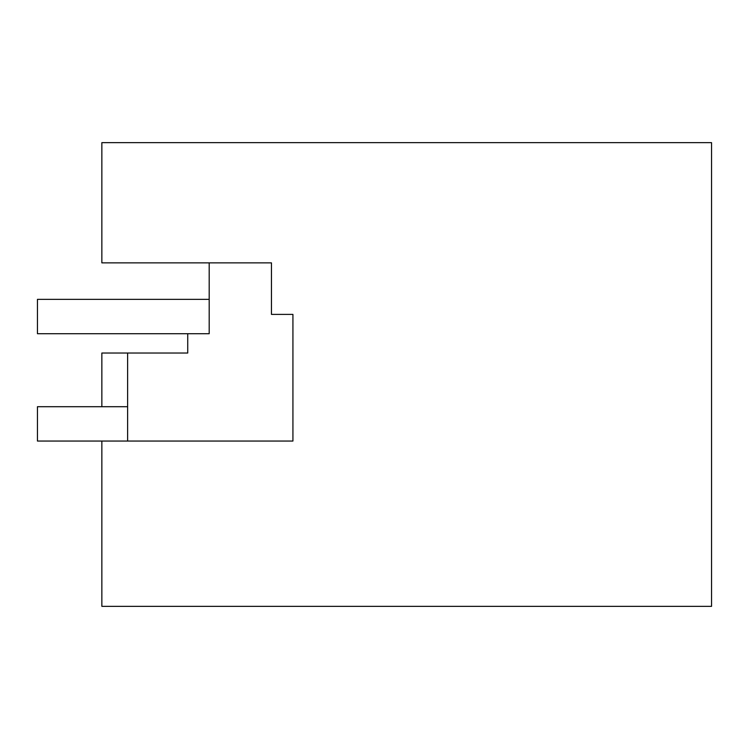 <?xml version="1.0" encoding="UTF-8"?>
<svg xmlns="http://www.w3.org/2000/svg" width="749" height="749" viewBox="0 0 749 749"><rect width="100%" height="100%" fill="white"/><g stroke="black" fill="none" stroke-linecap="round" stroke-linejoin="round"><path stroke-width="1.12" d="M711.55 606.353L711.55 142.647L101.855 142.647L101.855 262.862L271.456 262.862L271.456 314.393L292.925 314.393L292.925 441.049L101.855 441.049L101.855 606.353L711.55 606.353M209.196 262.862L209.196 333.708L37.45 333.708L37.45 299.366L209.196 299.366M101.855 406.707L101.855 353.032L127.62 353.032L127.62 441.049L37.45 441.049L37.45 406.707L127.62 406.707M187.727 333.708L187.727 353.032L127.62 353.032M292.925 441.049L127.62 441.049"/></g></svg>
